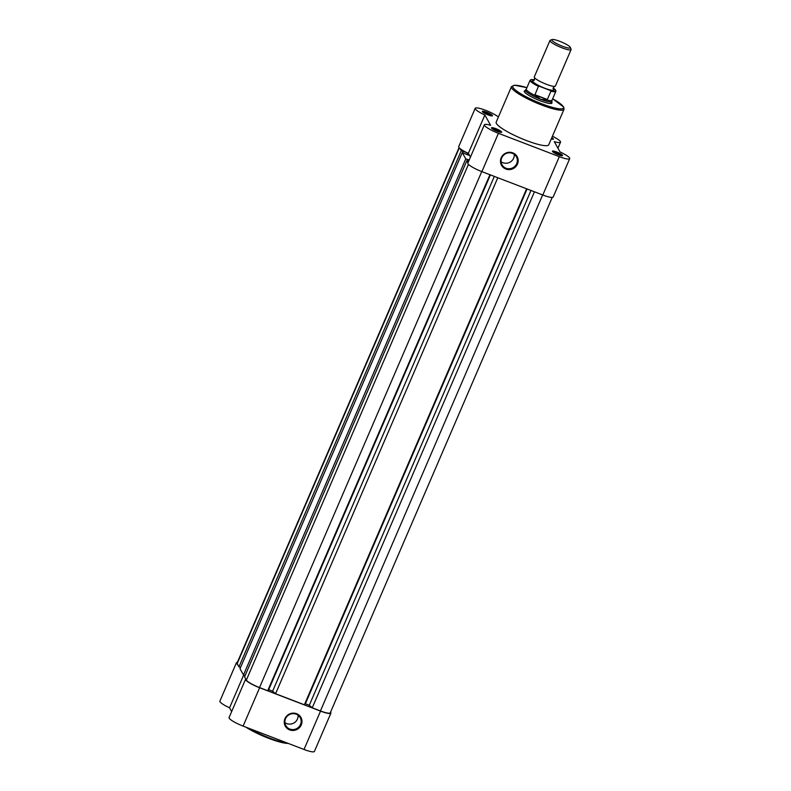 <?xml version="1.0" encoding="UTF-8"?>
<svg xmlns="http://www.w3.org/2000/svg" width="791" height="791" viewBox="0 0 791 791"><rect width="100%" height="100%" fill="white"/><g stroke="black" fill="none" stroke-linecap="round" stroke-linejoin="round"><path stroke-width="1.19" d="M552.227 197.404L330.262 712.82A12.577 2.215 -156.7 0 1 320.434 710.931L542.646 194.942M530.998 190.473L309.291 705.275L312.247 707.797L534.459 191.808M312.247 707.797L320.434 710.931M309.291 705.275L305.366 703.763L527.073 188.97M305.366 703.763L304.387 704.781L526.608 188.792M490.4 174.9L268.693 689.693L272.618 691.205L275.575 693.727L497.796 177.738M275.575 693.727L304.387 704.781M272.618 691.205L494.326 176.403M268.693 689.693L267.714 690.711L489.936 174.722M467.975 162.827L466.819 160.751L244.548 676.859L246.347 680.082A12.577 2.215 -156.7 0 0 259.527 687.567L267.714 690.711M466.819 160.751L468.579 161.423M467.194 160.899L467.619 159.416L469.192 160.019M465.77 158.882L462.28 152.614L240.009 668.721L243.499 674.98L465.77 158.882L467.738 159.634M243.499 674.98L245.091 675.593M462.28 152.614L468.687 155.244L467.402 152.94L466.739 154.492M462.656 152.762L463.081 151.279L467.402 152.94M459.047 147.64L237.073 663.046A12.577 2.215 -156.7 0 0 237.171 663.629L238.961 666.853L461.232 150.745L463.2 151.496M238.961 666.853L240.553 667.456M460.036 148.579L461.232 150.745M301.262 724.922A8.948 8.582 -29.2 0 1 289.625 729.885A8.948 8.582 -29.2 0 1 284.958 718.673A8.948 8.582 -29.2 0 1 296.595 713.709A8.948 8.582 -29.2 0 1 301.262 724.922M285.521 718.742A8.226 7.9 150.8 0 0 293.372 729.569A8.226 7.9 150.8 0 0 300.194 717.615A8.226 7.9 150.8 0 0 285.521 718.742M284.889 722.559A8.226 7.9 150.8 0 0 298.078 715.202M330.559 712.118A13.299 2.343 -156.7 0 1 330.915 713.096A13.299 2.343 -156.7 0 1 320.533 711.109L259.626 687.745A13.299 2.343 -156.7 0 1 245.685 679.825A13.299 2.343 -156.7 0 1 245.586 679.212A13.299 2.343 -156.7 0 1 245.754 679.014M330.915 713.096L314.403 751.45A13.299 2.343 -156.7 0 1 304.011 749.463L243.114 726.098A13.299 2.343 -156.7 0 1 229.172 718.179A13.299 2.343 -156.7 0 1 229.074 717.566L245.586 679.212M237.765 664.687A13.299 2.343 -156.7 0 1 236.509 663.382A13.299 2.343 -156.7 0 1 236.41 662.769A13.299 2.343 -156.7 0 1 237.369 662.354M243.668 675.049L229.568 707.807A13.299 2.343 -156.7 0 1 219.997 701.726A13.299 2.343 -156.7 0 1 219.898 701.113L236.41 662.769M229.568 707.807L231.654 711.554M562.53 155.313A5.537 0.979 -156.7 0 1 562.421 155.698A5.537 0.979 -156.7 0 1 557.22 154.324A5.537 0.979 -156.7 0 1 552.444 151.447A5.537 0.979 -156.7 0 1 552.415 151.388A5.537 0.979 -156.7 0 1 556.844 152.06A5.537 0.979 -156.7 0 1 562.53 155.313M501.632 131.949A5.537 0.979 -156.7 0 1 501.524 132.334A5.537 0.979 -156.7 0 1 496.323 130.96A5.537 0.979 -156.7 0 1 491.547 128.083A5.537 0.979 -156.7 0 1 491.518 128.023A5.537 0.979 -156.7 0 1 495.947 128.696A5.537 0.979 -156.7 0 1 501.632 131.949M551.821 137.624A5.537 0.979 -156.7 0 1 553.354 138.87A5.537 0.979 -156.7 0 1 553.245 139.246A5.537 0.979 -156.7 0 1 551.228 139.008M492.457 115.506A5.537 0.979 -156.7 0 1 492.348 115.882A5.537 0.979 -156.7 0 1 487.147 114.517A5.537 0.979 -156.7 0 1 482.372 111.63A5.537 0.979 -156.7 0 1 482.342 111.571A5.537 0.979 -156.7 0 1 486.772 112.253A5.537 0.979 -156.7 0 1 492.457 115.506M501.168 157.824A8.948 8.582 -29.2 0 1 512.805 152.861A8.948 8.582 -29.2 0 1 517.462 164.073A8.948 8.582 -29.2 0 1 505.835 169.037A8.948 8.582 -29.2 0 1 501.168 157.824M516.711 163.648A8.226 7.9 150.8 0 0 508.86 152.821A8.226 7.9 150.8 0 0 502.028 164.785A8.226 7.9 150.8 0 0 516.711 163.648M551.653 102.019A15.098 2.66 -156.7 0 1 551.881 102.355A15.098 2.66 -156.7 0 1 551.584 103.384A15.098 2.66 -156.7 0 1 537.396 99.656A15.098 2.66 -156.7 0 1 524.374 91.796A15.098 2.66 -156.7 0 1 524.295 91.637A15.098 2.66 -156.7 0 1 525.244 90.639M551.001 103.512A14.376 2.531 23.3 0 0 551.06 103.413A14.376 2.531 23.3 0 0 550.941 102.751M501.099 161.71A8.226 7.9 150.8 0 0 514.279 154.354M498.439 116.89L498.112 116.771A13.299 2.343 23.3 0 0 484.784 109.998A13.299 2.343 23.3 0 0 475.203 108.308A13.299 2.343 23.3 0 0 484.863 115.002L490.628 125.324A13.299 2.343 23.3 0 0 484.379 124.76L467.857 163.104A13.299 2.343 23.3 0 0 481.897 171.637L542.804 195.001A13.299 2.343 23.3 0 0 553.186 196.989L569.708 158.645A13.299 2.343 23.3 0 0 569.609 158.032A13.299 2.343 23.3 0 0 560.038 151.951L554.283 141.629A13.299 2.343 23.3 0 0 560.532 142.192A13.299 2.343 23.3 0 0 560.433 141.579A13.299 2.343 23.3 0 0 552.415 136.24M484.379 124.76A13.299 2.343 23.3 0 0 498.419 133.293L559.316 156.658A13.299 2.343 23.3 0 0 569.708 158.645M511.461 86.664L496.175 122.16A28.614 5.043 23.3 0 0 496.392 123.475A28.614 5.043 23.3 0 0 523.424 139.345A28.614 5.043 23.3 0 0 548.736 144.793L564.023 109.306A28.614 5.043 -156.7 0 1 538.711 103.858A28.614 5.043 -156.7 0 1 511.678 87.989A28.614 5.043 -156.7 0 1 511.461 86.664L514.437 85.191L526.915 87.663M475.203 108.308L458.681 146.661A13.299 2.343 23.3 0 0 468.351 153.345L470.447 157.102M526.322 89.037L525.55 89.976A14.376 2.531 23.3 0 0 525.481 90.085L524.641 92.033A14.376 2.531 23.3 0 0 524.611 92.142M552.425 139.265A4.815 0.85 23.3 0 0 551.475 138.425M561.6 155.708A4.815 0.85 23.3 0 0 557.546 153.256A4.815 0.85 23.3 0 0 552.978 152.001M500.693 132.344A4.815 0.85 23.3 0 0 496.649 129.892A4.815 0.85 23.3 0 0 492.071 128.636M491.518 115.901A4.815 0.85 23.3 0 0 487.474 113.439A4.815 0.85 23.3 0 0 482.896 112.184M468.351 153.345L484.863 115.002M549.972 40.489L534.281 76.925A11.499 2.027 23.3 0 0 534.963 78.161A11.499 2.027 23.3 0 0 546.423 84.301A11.499 2.027 23.3 0 0 554.046 86.387A11.499 2.027 23.3 0 0 555.411 86.021L571.102 49.586A11.499 2.027 -156.7 0 1 562.114 47.865A11.499 2.027 -156.7 0 1 549.972 40.489A11.499 2.027 -156.7 0 1 550.289 40.232L552.078 39.55A10.105 1.78 23.3 0 0 562.47 46.264A10.105 1.78 23.3 0 0 570.341 47.411A10.105 1.78 23.3 0 0 559.702 41.29A10.105 1.78 23.3 0 0 552.078 39.55M570.341 47.411L571.072 49.18A11.499 2.027 -156.7 0 1 571.102 49.586M533.678 80.455A11.499 2.027 23.3 0 0 534.607 83.114A11.499 2.027 23.3 0 0 544.742 88.206A11.499 2.027 23.3 0 0 553.265 88.889M534.489 79.901A13.585 2.393 23.3 0 0 539.432 86.308L538.424 86.367L534.795 95.147L540.658 99.31A14.376 2.531 23.3 0 0 551.9 101.466A14.376 2.531 23.3 0 0 551.93 101.337L552.078 100.131M539.432 86.308L550.249 90.461A13.585 2.393 23.3 0 0 553.107 87.92L555.776 90.352L555.875 91.311A14.02 2.472 -156.7 0 1 550.932 91.173L550.249 90.461M534.835 94.693L547.352 99.488L550.932 91.173M534.795 95.147L547.352 99.488M525.481 90.085A14.376 2.531 23.3 0 0 540.658 99.31L547.075 99.854M546.571 99.903A14.02 2.472 23.3 0 0 552.049 100.19L555.875 91.311M526.371 88.987A14.02 2.472 23.3 0 0 526.302 89.096A14.02 2.472 23.3 0 0 535.23 95.553M259.527 687.567L481.749 171.578M246.347 680.082L468.45 164.35M237.171 663.629L459.274 147.897M259.626 687.745L243.114 726.098M320.533 711.109L304.011 749.463M248.611 728.204A28.614 5.043 23.3 0 0 287.074 742.967M288.211 743.402A27.893 4.914 -156.7 0 1 245.833 727.137M526.905 87.682A27.606 4.865 23.3 0 0 512.983 87.425A27.606 4.865 23.3 0 0 541.914 103.868A27.606 4.865 23.3 0 0 563.271 106.726A27.606 4.865 23.3 0 0 552.662 98.776L563.765 107.141L564.023 109.306M542.804 195.001L559.316 156.658M481.897 171.637L498.419 133.293M538.424 86.367A14.02 2.472 -156.7 0 1 530.128 80.217L526.302 89.096M245.734 727.107L262.849 735.956L275.693 740.811L288.399 743.471M557.942 148.204L560.532 142.192M554.382 86.377L553.057 88.681M534.736 77.913L533.974 80.464M551.06 103.413L551.9 101.466M534.498 79.891L531.127 79.575L530.128 80.217"/></g></svg>
